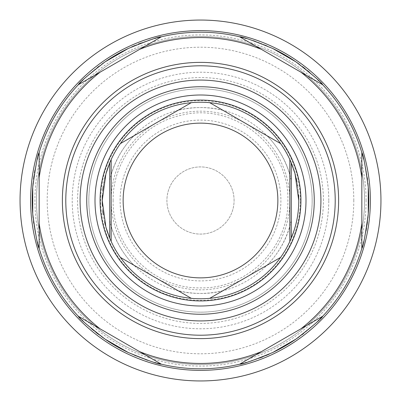 <?xml version="1.0" encoding="UTF-8"?>
<svg xmlns="http://www.w3.org/2000/svg" width="401" height="401" viewBox="0 0 401 401"><rect width="100%" height="100%" fill="white"/><g stroke="black" fill="none" stroke-linecap="round" stroke-linejoin="round"><path stroke-width="0.3" stroke-dasharray="2 1.5" d="M234.089 200.5A33.589 33.589 0 0 0 200.5 166.911A33.589 33.589 0 0 0 166.911 200.5A33.589 33.589 0 0 0 200.5 234.089A33.589 33.589 0 0 0 234.089 200.5A33.589 33.589 0 0 0 200.5 166.911A33.589 33.589 0 0 0 166.911 200.5A33.589 33.589 0 0 0 200.5 234.089A33.589 33.589 0 0 0 234.089 200.5M300.374 200.5A99.874 99.874 0 0 0 200.5 100.626A99.874 99.874 0 0 0 100.626 200.5A99.874 99.874 0 0 0 200.5 300.374A99.874 99.874 0 0 0 300.374 200.5M312.163 200.5A111.663 111.663 0 0 0 200.5 88.837A111.663 111.663 0 0 0 88.837 200.5A111.663 111.663 0 0 0 200.5 312.163A111.663 111.663 0 0 0 312.163 200.5A111.663 111.663 0 0 1 200.5 312.163A111.663 111.663 0 0 1 88.837 200.5A111.663 111.663 0 0 1 200.5 88.837A111.663 111.663 0 0 1 312.163 200.5M323.422 200.5A122.922 122.922 0 0 0 200.5 77.578A122.922 122.922 0 0 0 77.578 200.5A122.922 122.922 0 0 0 200.5 323.422A122.922 122.922 0 0 0 323.422 200.5M328.78 200.5A128.28 128.28 0 0 0 200.5 72.22A128.28 128.28 0 0 0 72.22 200.5A128.28 128.28 0 0 0 200.5 328.78A128.28 128.28 0 0 0 328.78 200.5M353.792 200.5A153.292 153.292 0 0 0 200.5 47.208A153.292 153.292 0 0 0 47.208 200.5A153.292 153.292 0 0 0 200.5 353.792A153.292 153.292 0 0 0 353.792 200.5M364.514 200.5A164.014 164.014 0 0 0 200.5 36.486A164.014 164.014 0 0 0 36.486 200.5A164.014 164.014 0 0 0 200.5 364.514A164.014 164.014 0 0 0 364.514 200.5A164.014 164.014 0 0 0 200.5 36.486A164.014 164.014 0 0 0 36.486 200.5A164.014 164.014 0 0 0 200.5 364.514A164.014 164.014 0 0 0 364.514 200.5A164.014 164.014 0 0 1 200.5 364.514A164.014 164.014 0 0 1 36.486 200.5A164.014 164.014 0 0 1 200.5 36.486A164.014 164.014 0 0 1 364.514 200.5M380.95 200.5A180.45 180.45 0 0 1 200.5 380.95A180.45 180.45 0 0 1 20.05 200.5A180.45 180.45 0 0 1 200.5 20.05A180.45 180.45 0 0 1 380.95 200.5M299.427 64.345A168.3 168.3 0 0 1 302.409 66.561M305.036 68.601A168.3 168.3 0 0 1 307.392 70.501M309.552 72.31A168.3 168.3 0 0 1 311.522 74.015M311.672 74.145A168.3 168.3 0 0 1 317.707 79.719M318.855 80.847A168.3 168.3 0 0 1 319.868 81.854M320.033 82.025A168.3 168.3 0 0 1 320.75 82.751M321.507 83.528A168.3 168.3 0 0 1 322.103 84.15M322.519 84.581A168.3 168.3 0 0 1 361.892 152.781M362.92 156.395A168.3 168.3 0 0 1 363.276 157.738M363.657 159.197A168.3 168.3 0 0 1 364.043 160.756M364.068 160.876A168.3 168.3 0 0 1 364.419 162.335M364.439 162.42A168.3 168.3 0 0 1 364.845 164.225M364.85 164.255A168.3 168.3 0 0 1 365.241 166.069M365.266 166.194A168.3 168.3 0 0 1 365.697 168.32M365.702 168.355A168.3 168.3 0 0 1 366.148 170.736M366.153 170.751A168.3 168.3 0 0 1 366.589 173.302M366.599 173.372A168.3 168.3 0 0 1 367.05 176.29M367.075 176.475A168.3 168.3 0 0 1 367.261 177.798M367.486 179.508A168.3 168.3 0 0 1 367.897 183.077M128.24 48.501A168.3 168.3 0 0 1 131.754 46.882M135.087 45.428A168.3 168.3 0 0 1 138.235 44.14M141.172 43.002A168.3 168.3 0 0 1 143.748 42.055M143.894 42.005A168.3 168.3 0 0 1 146.37 41.143M146.395 41.133A168.3 168.3 0 0 1 148.756 40.351M152.911 39.067A168.3 168.3 0 0 1 154.495 38.611M156.049 38.175A168.3 168.3 0 0 1 157.428 37.804M158.089 37.629A168.3 168.3 0 0 1 158.646 37.488M159.698 37.218A168.3 168.3 0 0 1 160.54 37.012M161.122 36.872A168.3 168.3 0 0 1 239.873 36.867M240.45 37.007A168.3 168.3 0 0 1 241.196 37.193M243.517 37.789A168.3 168.3 0 0 1 244.856 38.15M246.309 38.556A168.3 168.3 0 0 1 249.517 39.493M249.537 39.504A168.3 168.3 0 0 1 251.206 40.02M251.312 40.05A168.3 168.3 0 0 1 253.126 40.641M255.417 41.408A168.3 168.3 0 0 1 257.763 42.24M257.838 42.265A168.3 168.3 0 0 1 260.264 43.168M260.319 43.188A168.3 168.3 0 0 1 263.096 44.27M263.277 44.346A168.3 168.3 0 0 1 265.552 45.278M266.094 45.508A168.3 168.3 0 0 1 272.239 48.255M33.123 182.906A168.3 168.3 0 0 1 33.549 179.217M34.005 175.924A168.3 168.3 0 0 1 34.471 172.926M34.957 170.154A168.3 168.3 0 0 1 35.448 167.593M35.488 167.377A168.3 168.3 0 0 1 37.298 159.387M37.699 157.824A168.3 168.3 0 0 1 38.065 156.45M38.13 156.22A168.3 168.3 0 0 1 38.401 155.232M38.697 154.19A168.3 168.3 0 0 1 38.937 153.362M39.103 152.791A168.3 168.3 0 0 1 78.476 84.586M81.097 81.894A168.3 168.3 0 0 1 82.08 80.912M83.152 79.854A168.3 168.3 0 0 1 84.31 78.741M84.41 78.646A168.3 168.3 0 0 1 85.483 77.634M85.553 77.563A168.3 168.3 0 0 1 86.912 76.31M86.937 76.285A168.3 168.3 0 0 1 88.31 75.047M88.405 74.962A168.3 168.3 0 0 1 90.03 73.528M90.06 73.503A168.3 168.3 0 0 1 91.899 71.924M91.914 71.914A168.3 168.3 0 0 1 93.884 70.275M93.959 70.215A168.3 168.3 0 0 1 96.255 68.37M96.43 68.23A168.3 168.3 0 0 1 97.478 67.418M98.826 66.381A168.3 168.3 0 0 1 101.719 64.24M39.168 152.575A168.3 168.3 0 0 1 78.33 84.746L99.954 72.26L78.33 84.746A168.3 168.3 0 0 0 39.168 152.575L39.168 177.648L39.168 152.575M161.337 36.817A168.3 168.3 0 0 1 239.663 36.817L261.392 49.363L239.663 36.817A168.3 168.3 0 0 0 161.337 36.817L139.648 49.343L161.337 36.817M322.67 84.746A168.3 168.3 0 0 1 361.832 152.575L361.832 177.543L361.832 152.575A168.3 168.3 0 0 0 322.67 84.746L261.392 49.363C220.796 33.654 180.204 33.654 139.608 49.363L78.827 84.456M100.06 72.2C66.155 99.498 45.859 134.651 39.168 177.663L39.168 223.337C45.854 266.344 66.155 301.502 100.06 328.8L78.33 316.254A168.3 168.3 0 0 1 39.168 248.425L39.168 223.457L39.168 248.425A168.3 168.3 0 0 0 78.33 316.254L100.044 328.795L78.33 316.254M322.173 316.544L300.94 328.8C334.845 301.502 355.141 266.349 361.832 223.337L361.832 177.663C355.146 134.656 334.845 99.498 300.94 72.2M361.832 248.425A168.3 168.3 0 0 1 322.67 316.254L301.046 328.74L322.67 316.254A168.3 168.3 0 0 0 361.832 248.425L361.832 223.352L361.832 248.425M239.663 364.183A168.3 168.3 0 0 1 161.337 364.183L139.608 351.637L161.337 364.183A168.3 168.3 0 0 0 239.663 364.183L261.352 351.657L239.663 364.183M160.841 37.108L139.608 49.363M100.06 328.8L139.608 351.637C180.204 367.346 220.796 367.346 261.392 351.637L300.94 328.8M240.159 363.892L261.392 351.637M335.211 200.5A134.711 134.711 0 0 1 200.5 335.211A134.711 134.711 0 0 1 65.789 200.5A134.711 134.711 0 0 1 200.5 65.789A134.711 134.711 0 0 1 335.211 200.5M320.92 200.5A120.42 120.42 0 0 0 200.5 80.08A120.42 120.42 0 0 0 80.08 200.5A120.42 120.42 0 0 0 200.5 320.92A120.42 120.42 0 0 0 320.92 200.5A120.42 120.42 0 0 1 200.5 320.92A120.42 120.42 0 0 1 80.08 200.5A120.42 120.42 0 0 1 200.5 80.08A120.42 120.42 0 0 1 320.92 200.5M300.925 200.5A100.425 100.425 0 0 1 200.5 300.925A100.425 100.425 0 0 1 100.075 200.5A100.425 100.425 0 0 1 200.5 100.075A100.425 100.425 0 0 1 300.925 200.5M298.64 205.442A98.265 98.265 0 0 1 298.324 209.783M298.239 210.655A98.265 98.265 0 0 1 297.893 213.563M297.888 213.613A98.265 98.265 0 0 1 297.367 217.031M297.341 217.152A98.265 98.265 0 0 1 296.785 220.119M296.735 220.36A98.265 98.265 0 0 1 296.279 222.465M296.164 222.966A98.265 98.265 0 0 1 295.492 225.653M294.765 228.249A98.265 98.265 0 0 1 293.988 230.765M291.397 237.828A98.265 98.265 0 0 1 109.598 237.823M108.626 235.362A98.265 98.265 0 0 1 107.924 233.452M106.305 228.495A98.265 98.265 0 0 1 105.493 225.583M104.701 222.375A98.265 98.265 0 0 1 103.959 218.821M103.939 218.73A98.265 98.265 0 0 1 103.293 214.886M102.751 210.545A98.265 98.265 0 0 1 102.375 205.768M291.261 238.164A98.265 98.265 0 0 1 109.739 238.164L109.739 220.41L109.739 238.164A98.265 98.265 0 0 0 291.261 238.164L291.261 220.57L291.261 238.164M109.739 162.836L109.739 180.43L109.739 162.836A98.265 98.265 0 0 1 291.261 162.836A98.265 98.265 0 0 0 109.739 162.836M111.167 241.437A98.265 98.265 0 0 0 120.38 257.397A98.265 98.265 0 0 1 111.167 241.437L111.167 200.5A89.333 89.333 0 0 1 245.166 123.137A89.333 89.333 0 0 1 245.166 277.863A89.333 89.333 0 0 1 111.167 200.5L111.167 159.563A98.265 98.265 0 0 1 120.38 143.603A98.265 98.265 0 0 0 111.167 159.563L111.167 174.325L111.167 159.563A98.265 98.265 0 0 1 120.38 143.603L191.287 102.666A98.265 98.265 0 0 1 209.713 102.666A98.265 98.265 0 0 0 191.287 102.666L178.5 110.049L191.287 102.666A98.265 98.265 0 0 1 209.713 102.666L280.62 143.603A98.265 98.265 0 0 1 289.833 159.563A98.265 98.265 0 0 0 280.62 143.603A98.265 98.265 0 0 1 289.833 159.563L289.833 241.437A98.265 98.265 0 0 1 280.62 257.397A98.265 98.265 0 0 0 289.833 241.437A98.265 98.265 0 0 1 280.62 257.397L209.713 298.334A98.265 98.265 0 0 1 191.287 298.334A98.265 98.265 0 0 0 209.713 298.334A98.265 98.265 0 0 1 191.287 298.334L178.46 290.925L191.287 298.334A98.265 98.265 0 0 0 209.713 298.334A98.265 98.265 0 0 1 191.287 298.334L120.38 257.397A98.265 98.265 0 0 1 111.167 241.437L111.167 226.019L111.167 241.437A98.265 98.265 0 0 0 120.38 257.397L133.267 264.835L120.38 257.397A98.265 98.265 0 0 1 111.167 241.437M280.9 200.5A80.4 80.4 0 0 1 200.5 280.9A80.4 80.4 0 0 1 120.099 200.5A80.4 80.4 0 0 1 200.5 120.099A80.4 80.4 0 0 1 280.9 200.5M291.261 162.836L291.261 180.59L291.261 162.836M280.62 257.397L267.793 264.8L280.62 257.397A98.265 98.265 0 0 0 289.833 241.437L289.833 226.675L289.833 241.437A98.265 98.265 0 0 1 280.62 257.397M289.833 159.563L289.833 174.981L289.833 159.563A98.265 98.265 0 0 0 280.62 143.603L267.733 136.165L280.62 143.603A98.265 98.265 0 0 1 289.833 159.563M209.713 102.666L222.54 110.074L209.713 102.666A98.265 98.265 0 0 0 191.287 102.666A98.265 98.265 0 0 1 209.713 102.666M120.38 143.603L133.207 136.2L120.38 143.603A98.265 98.265 0 0 0 111.167 159.563A98.265 98.265 0 0 1 120.38 143.603M102.375 195.237A98.265 98.265 0 0 1 102.751 190.46A98.265 98.265 0 0 0 102.375 195.237M103.293 186.119A98.265 98.265 0 0 1 103.909 182.445A98.265 98.265 0 0 0 103.293 186.119M103.959 182.184A98.265 98.265 0 0 1 104.701 178.63A98.265 98.265 0 0 0 103.959 182.184M105.488 175.427A98.265 98.265 0 0 1 106.3 172.535A98.265 98.265 0 0 0 105.488 175.427M107.127 169.884A98.265 98.265 0 0 1 107.308 169.342A98.265 98.265 0 0 0 107.127 169.884M108.636 165.618A98.265 98.265 0 0 1 109.207 164.144A98.265 98.265 0 0 0 108.636 165.618M109.598 163.177A98.265 98.265 0 0 1 291.392 163.157A98.265 98.265 0 0 0 109.598 163.177M292.329 165.528A98.265 98.265 0 0 1 292.434 165.793A98.265 98.265 0 0 0 292.329 165.528M293.016 167.382A98.265 98.265 0 0 1 293.783 169.608A98.265 98.265 0 0 0 293.016 167.382M294.6 172.189A98.265 98.265 0 0 1 294.68 172.46A98.265 98.265 0 0 0 294.6 172.189M295.422 175.092A98.265 98.265 0 0 1 296.224 178.295A98.265 98.265 0 0 0 295.422 175.092M296.981 181.864A98.265 98.265 0 0 1 297.522 184.916A98.265 98.265 0 0 0 296.981 181.864M297.662 185.828A98.265 98.265 0 0 1 298.209 190.074A98.265 98.265 0 0 0 297.662 185.828M298.224 190.219A98.265 98.265 0 0 1 298.615 195.097A98.265 98.265 0 0 0 298.224 190.219M367.877 218.094A168.3 168.3 0 0 1 367.451 221.783A168.3 168.3 0 0 0 367.877 218.094M366.995 225.076A168.3 168.3 0 0 1 366.529 228.074A168.3 168.3 0 0 0 366.995 225.076M366.043 230.846A168.3 168.3 0 0 1 365.552 233.407A168.3 168.3 0 0 0 366.043 230.846M365.512 233.623A168.3 168.3 0 0 1 363.702 241.613A168.3 168.3 0 0 0 365.512 233.623M363.301 243.176A168.3 168.3 0 0 1 362.935 244.55A168.3 168.3 0 0 0 363.301 243.176M362.87 244.78A168.3 168.3 0 0 1 362.599 245.768A168.3 168.3 0 0 0 362.87 244.78M362.303 246.81A168.3 168.3 0 0 1 362.063 247.638A168.3 168.3 0 0 0 362.303 246.81M361.897 248.209A168.3 168.3 0 0 1 322.524 316.414A168.3 168.3 0 0 0 361.897 248.209M319.903 319.106A168.3 168.3 0 0 1 318.92 320.088A168.3 168.3 0 0 0 319.903 319.106M317.848 321.146A168.3 168.3 0 0 1 316.69 322.259A168.3 168.3 0 0 0 317.848 321.146M316.589 322.354A168.3 168.3 0 0 1 315.517 323.366A168.3 168.3 0 0 0 316.589 322.354M315.447 323.437A168.3 168.3 0 0 1 314.088 324.69A168.3 168.3 0 0 0 315.447 323.437M314.063 324.715A168.3 168.3 0 0 1 312.69 325.953A168.3 168.3 0 0 0 314.063 324.715M312.595 326.038A168.3 168.3 0 0 1 310.97 327.472A168.3 168.3 0 0 0 312.595 326.038M310.94 327.497A168.3 168.3 0 0 1 309.101 329.076A168.3 168.3 0 0 0 310.94 327.497M309.086 329.086A168.3 168.3 0 0 1 307.116 330.725A168.3 168.3 0 0 0 309.086 329.086M307.041 330.785A168.3 168.3 0 0 1 304.745 332.63A168.3 168.3 0 0 0 307.041 330.785M304.57 332.77A168.3 168.3 0 0 1 303.522 333.582A168.3 168.3 0 0 0 304.57 332.77M302.174 334.619A168.3 168.3 0 0 1 299.281 336.76A168.3 168.3 0 0 0 302.174 334.619M101.573 336.655A168.3 168.3 0 0 1 98.591 334.439A168.3 168.3 0 0 0 101.573 336.655M95.964 332.399A168.3 168.3 0 0 1 93.608 330.499A168.3 168.3 0 0 0 95.964 332.399M91.448 328.69A168.3 168.3 0 0 1 89.478 326.985A168.3 168.3 0 0 0 91.448 328.69M89.328 326.855A168.3 168.3 0 0 1 83.293 321.281A168.3 168.3 0 0 0 89.328 326.855M82.145 320.153A168.3 168.3 0 0 1 81.132 319.146A168.3 168.3 0 0 0 82.145 320.153M80.967 318.975A168.3 168.3 0 0 1 80.25 318.249A168.3 168.3 0 0 0 80.967 318.975M79.493 317.472A168.3 168.3 0 0 1 78.897 316.85A168.3 168.3 0 0 0 79.493 317.472M78.481 316.419A168.3 168.3 0 0 1 39.108 248.219A168.3 168.3 0 0 0 78.481 316.419M38.08 244.605A168.3 168.3 0 0 1 37.724 243.262A168.3 168.3 0 0 0 38.08 244.605M37.343 241.803A168.3 168.3 0 0 1 36.957 240.244A168.3 168.3 0 0 0 37.343 241.803M36.932 240.124A168.3 168.3 0 0 1 36.581 238.665A168.3 168.3 0 0 0 36.932 240.124M36.561 238.58A168.3 168.3 0 0 1 36.155 236.775A168.3 168.3 0 0 0 36.561 238.58M36.15 236.745A168.3 168.3 0 0 1 35.759 234.931A168.3 168.3 0 0 0 36.15 236.745M35.734 234.806A168.3 168.3 0 0 1 35.303 232.68A168.3 168.3 0 0 0 35.734 234.806M35.298 232.645A168.3 168.3 0 0 1 34.852 230.264A168.3 168.3 0 0 0 35.298 232.645M34.847 230.249A168.3 168.3 0 0 1 34.411 227.698A168.3 168.3 0 0 0 34.847 230.249M34.401 227.628A168.3 168.3 0 0 1 33.95 224.71A168.3 168.3 0 0 0 34.401 227.628M33.925 224.525A168.3 168.3 0 0 1 33.739 223.202A168.3 168.3 0 0 0 33.925 224.525M33.514 221.492A168.3 168.3 0 0 1 33.103 217.923A168.3 168.3 0 0 0 33.514 221.492M272.76 352.499A168.3 168.3 0 0 1 269.246 354.118A168.3 168.3 0 0 0 272.76 352.499M265.913 355.572A168.3 168.3 0 0 1 262.765 356.86A168.3 168.3 0 0 0 265.913 355.572M259.828 357.998A168.3 168.3 0 0 1 257.252 358.945A168.3 168.3 0 0 0 259.828 357.998M257.106 358.995A168.3 168.3 0 0 1 254.63 359.857A168.3 168.3 0 0 0 257.106 358.995M254.605 359.867A168.3 168.3 0 0 1 252.244 360.649A168.3 168.3 0 0 0 254.605 359.867M248.089 361.933A168.3 168.3 0 0 1 246.505 362.389A168.3 168.3 0 0 0 248.089 361.933M244.951 362.825A168.3 168.3 0 0 1 243.572 363.196A168.3 168.3 0 0 0 244.951 362.825M242.911 363.371A168.3 168.3 0 0 1 242.354 363.512A168.3 168.3 0 0 0 242.911 363.371M241.302 363.782A168.3 168.3 0 0 1 240.46 363.988A168.3 168.3 0 0 0 241.302 363.782M239.878 364.128A168.3 168.3 0 0 1 161.127 364.133A168.3 168.3 0 0 0 239.878 364.128M160.55 363.993A168.3 168.3 0 0 1 159.804 363.807A168.3 168.3 0 0 0 160.55 363.993M157.483 363.211A168.3 168.3 0 0 1 156.144 362.85A168.3 168.3 0 0 0 157.483 363.211M154.691 362.444A168.3 168.3 0 0 1 151.483 361.507A168.3 168.3 0 0 0 154.691 362.444M151.463 361.496A168.3 168.3 0 0 1 149.794 360.98A168.3 168.3 0 0 0 151.463 361.496M149.688 360.95A168.3 168.3 0 0 1 147.874 360.359A168.3 168.3 0 0 0 149.688 360.95M145.583 359.592A168.3 168.3 0 0 1 143.237 358.76A168.3 168.3 0 0 0 145.583 359.592M143.162 358.735A168.3 168.3 0 0 1 140.736 357.832A168.3 168.3 0 0 0 143.162 358.735M140.681 357.812A168.3 168.3 0 0 1 137.904 356.73A168.3 168.3 0 0 0 140.681 357.812M137.723 356.654A168.3 168.3 0 0 1 135.448 355.722A168.3 168.3 0 0 0 137.723 356.654M134.906 355.492A168.3 168.3 0 0 1 128.761 352.745A168.3 168.3 0 0 0 134.906 355.492M366.083 200.5A165.583 165.583 0 0 0 200.5 34.917A165.583 165.583 0 0 0 34.917 200.5A165.583 165.583 0 0 0 200.5 366.083A165.583 165.583 0 0 0 366.083 200.5M113.132 200.5C112.425 160.706 142.45 123.227 181.442 115.237C233.633 101.669 289.722 146.596 287.868 200.5C289.071 247.191 247.181 289.071 200.5 287.868C153.814 289.071 111.929 247.186 113.132 200.5M109.739 180.656C117.999 139.438 157.207 107.438 199.242 107.603C242.139 106.23 282.86 138.556 291.261 180.65M109.739 220.35C117.999 261.567 157.212 293.567 199.247 293.397C242.149 294.765 282.865 262.439 291.261 220.344M289.833 174.981C285.522 160.099 277.998 147.072 267.267 135.894M267.267 265.106C277.998 253.928 285.522 240.901 289.833 226.019M223.066 290.625C208.024 294.329 192.976 294.329 177.934 290.625M223.066 110.375C208.024 106.671 192.976 106.671 177.934 110.375M111.167 226.019C115.478 240.901 123.002 253.928 133.733 265.106M111.167 174.981C115.478 160.099 123.002 147.072 133.733 135.894"/><path stroke-width="0.6" d="M380.95 200.5A180.45 180.45 0 0 0 200.5 20.05A180.45 180.45 0 0 0 20.05 200.5A180.45 180.45 0 0 0 200.5 380.95A180.45 180.45 0 0 0 380.95 200.5M272.239 48.255A168.3 168.3 0 0 1 272.76 48.501A168.3 168.3 0 0 1 299.427 64.345M302.409 66.561A168.3 168.3 0 0 1 305.036 68.601M307.392 70.501A168.3 168.3 0 0 1 309.552 72.31M317.707 79.719A168.3 168.3 0 0 1 318.855 80.847M320.75 82.751A168.3 168.3 0 0 1 321.507 83.528M322.103 84.15A168.3 168.3 0 0 1 322.519 84.581M361.892 152.781A168.3 168.3 0 0 1 362.92 156.395M363.276 157.738A168.3 168.3 0 0 1 363.657 159.197M367.261 177.798A168.3 168.3 0 0 1 367.486 179.508M367.897 183.077A168.3 168.3 0 0 1 368.263 213.923C365.211 235.923 363.065 247.427 361.832 248.425L361.832 223.337A162.941 162.941 0 0 1 300.94 328.8L322.67 316.254C322.239 318.008 313.351 325.612 296.003 339.076A168.3 168.3 0 0 1 272.76 352.499C252.299 360.81 241.267 364.699 239.663 364.183A168.3 168.3 0 0 1 161.337 364.183C159.468 364.629 148.435 360.74 128.24 352.499A168.3 168.3 0 0 1 104.997 339.076C87.468 325.432 78.581 317.823 78.33 316.254A168.3 168.3 0 0 1 39.168 248.425L39.168 223.337L39.168 248.425C37.864 247.176 35.724 235.673 32.737 213.923A168.3 168.3 0 0 1 33.123 182.906M131.754 46.882A168.3 168.3 0 0 1 135.087 45.428M138.235 44.14A168.3 168.3 0 0 1 141.172 43.002M148.756 40.351A168.3 168.3 0 0 1 152.911 39.067M154.495 38.611A168.3 168.3 0 0 1 156.049 38.175M157.428 37.804A168.3 168.3 0 0 1 158.089 37.629M158.646 37.488A168.3 168.3 0 0 1 159.698 37.218M160.54 37.012A168.3 168.3 0 0 1 161.122 36.872M239.873 36.867A168.3 168.3 0 0 1 240.45 37.007M241.196 37.193A168.3 168.3 0 0 1 243.517 37.789M244.856 38.15A168.3 168.3 0 0 1 246.309 38.556M253.126 40.641A168.3 168.3 0 0 1 255.417 41.408M265.552 45.278A168.3 168.3 0 0 1 266.094 45.508M101.719 64.24A168.3 168.3 0 0 1 128.24 48.501C148.701 40.19 159.733 36.301 161.337 36.817L160.841 37.108M33.549 179.217A168.3 168.3 0 0 1 34.005 175.924M34.471 172.926A168.3 168.3 0 0 1 34.957 170.154M37.298 159.387A168.3 168.3 0 0 1 37.699 157.824M38.401 155.232A168.3 168.3 0 0 1 38.697 154.19M38.937 153.362A168.3 168.3 0 0 1 39.103 152.791M78.476 84.586A168.3 168.3 0 0 1 81.097 81.894M82.08 80.912A168.3 168.3 0 0 1 83.152 79.854M97.478 67.418A168.3 168.3 0 0 1 98.826 66.381M139.608 49.363L161.337 36.817A168.3 168.3 0 0 1 239.663 36.817L261.392 49.363A162.941 162.941 0 0 0 139.608 49.363L78.33 84.746A168.3 168.3 0 0 0 39.168 152.575L39.168 177.663L39.168 152.575C37.935 153.573 35.789 165.077 32.737 187.077L32.737 213.923A168.3 168.3 0 0 0 33.103 217.923A168.3 168.3 0 0 1 32.737 213.923M368.263 213.923A168.3 168.3 0 0 1 367.877 218.094A168.3 168.3 0 0 0 368.263 213.923L368.263 187.077C365.276 165.327 363.136 153.824 361.832 152.575L361.832 177.663L361.832 152.575A168.3 168.3 0 0 0 322.67 84.746L300.94 72.2L322.67 84.746C322.419 83.177 313.532 75.568 296.003 61.924L272.76 48.501C252.565 40.26 241.532 36.371 239.663 36.817M240.159 363.892L261.392 351.637A162.941 162.941 0 0 1 139.608 351.637L100.06 328.8A162.941 162.941 0 0 1 39.168 223.337L39.168 177.663A162.941 162.941 0 0 1 100.06 72.2L78.33 84.746C78.761 82.992 87.649 75.388 104.997 61.924L128.24 48.501M261.392 49.363L300.94 72.2A162.941 162.941 0 0 1 361.832 177.663L361.832 248.425A168.3 168.3 0 0 1 322.67 316.254L261.392 351.637M100.06 328.8L78.33 316.254L100.06 328.8M161.337 364.183L139.608 351.637M338.624 200.5A138.124 138.124 0 0 1 200.5 338.624A138.124 138.124 0 0 1 62.376 200.5A138.124 138.124 0 0 1 200.5 62.376A138.124 138.124 0 0 1 338.624 200.5M78.33 84.746L78.827 84.456M361.832 248.425L361.832 223.352L361.832 248.425M322.67 316.254L322.173 316.544M335.211 200.5A134.711 134.711 0 0 1 200.5 335.211A134.711 134.711 0 0 1 65.789 200.5A134.711 134.711 0 0 1 200.5 65.789A134.711 134.711 0 0 1 335.211 200.5M320.92 200.5A120.42 120.42 0 0 1 200.5 320.92A120.42 120.42 0 0 1 80.08 200.5A120.42 120.42 0 0 1 200.5 80.08A120.42 120.42 0 0 1 320.92 200.5M305.998 200.5A105.498 105.498 0 0 1 200.5 305.998A105.498 105.498 0 0 1 95.002 200.5A105.498 105.498 0 0 1 200.5 95.002A105.498 105.498 0 0 1 305.998 200.5M300.925 200.5A100.425 100.425 0 0 1 200.5 300.925A100.425 100.425 0 0 1 100.075 200.5A100.425 100.425 0 0 1 200.5 100.075A100.425 100.425 0 0 1 300.925 200.5M298.765 200.5A98.265 98.265 0 0 0 298.615 195.097A98.265 98.265 0 0 1 298.765 200.5C298.755 222.104 292.234 234.866 291.261 238.164L291.261 162.836L295.011 173.603L298.765 200.5A98.265 98.265 0 0 1 298.64 205.442M298.324 209.783A98.265 98.265 0 0 1 298.239 210.655M296.279 222.465A98.265 98.265 0 0 1 296.164 222.966M295.492 225.653A98.265 98.265 0 0 1 294.765 228.249M293.988 230.765A98.265 98.265 0 0 1 291.397 237.828M109.598 237.823A98.265 98.265 0 0 1 108.626 235.362M107.924 233.452A98.265 98.265 0 0 1 106.305 228.495M105.493 225.583A98.265 98.265 0 0 1 104.701 222.375M103.293 214.886A98.265 98.265 0 0 1 102.751 210.545M102.375 205.768A98.265 98.265 0 0 1 102.235 200.5L105.889 173.949L109.739 162.836L109.739 238.164L105.894 227.071L102.235 200.5A98.265 98.265 0 0 1 102.375 195.237A98.265 98.265 0 0 0 102.235 200.5M291.261 162.836A98.265 98.265 0 0 0 209.713 102.666L280.62 143.603A98.265 98.265 0 0 0 109.739 162.836L109.739 238.164A98.265 98.265 0 0 0 280.62 257.397L209.713 298.334A98.265 98.265 0 0 0 291.261 238.164L291.261 162.836A98.265 98.265 0 0 0 289.833 159.563L289.833 241.437A98.265 98.265 0 0 0 291.261 238.164M120.38 143.603L191.287 102.666A98.265 98.265 0 0 0 120.38 143.603M109.739 238.164A98.265 98.265 0 0 0 111.167 241.437L111.167 159.563A98.265 98.265 0 0 0 109.739 162.836M191.287 298.334L120.38 257.397A98.265 98.265 0 0 0 191.287 298.334M200.5 277.863A77.363 77.363 0 0 1 123.137 200.5A77.363 77.363 0 0 1 200.5 123.137A77.363 77.363 0 0 1 277.863 200.5A77.363 77.363 0 0 1 200.5 277.863M102.751 190.46A98.265 98.265 0 0 1 103.293 186.119A98.265 98.265 0 0 0 102.751 190.46M103.909 182.445A98.265 98.265 0 0 1 103.959 182.184A98.265 98.265 0 0 0 103.909 182.445M104.701 178.63A98.265 98.265 0 0 1 105.488 175.427A98.265 98.265 0 0 0 104.701 178.63M106.3 172.535A98.265 98.265 0 0 1 107.127 169.884A98.265 98.265 0 0 0 106.3 172.535M107.308 169.342A98.265 98.265 0 0 1 108.636 165.618A98.265 98.265 0 0 0 107.308 169.342M109.207 164.144A98.265 98.265 0 0 1 109.598 163.177A98.265 98.265 0 0 0 109.207 164.144M291.392 163.157A98.265 98.265 0 0 1 292.329 165.528A98.265 98.265 0 0 0 291.392 163.157M292.434 165.793A98.265 98.265 0 0 1 293.016 167.382A98.265 98.265 0 0 0 292.434 165.793M293.783 169.608A98.265 98.265 0 0 1 294.6 172.189A98.265 98.265 0 0 0 293.783 169.608M294.68 172.46A98.265 98.265 0 0 1 295.422 175.092A98.265 98.265 0 0 0 294.68 172.46M296.224 178.295A98.265 98.265 0 0 1 296.981 181.864A98.265 98.265 0 0 0 296.224 178.295M297.522 184.916A98.265 98.265 0 0 1 297.662 185.828A98.265 98.265 0 0 0 297.522 184.916M367.451 221.783A168.3 168.3 0 0 1 366.995 225.076A168.3 168.3 0 0 0 367.451 221.783M366.529 228.074A168.3 168.3 0 0 1 366.043 230.846A168.3 168.3 0 0 0 366.529 228.074M363.702 241.613A168.3 168.3 0 0 1 363.301 243.176A168.3 168.3 0 0 0 363.702 241.613M362.599 245.768A168.3 168.3 0 0 1 362.303 246.81A168.3 168.3 0 0 0 362.599 245.768M362.063 247.638A168.3 168.3 0 0 1 361.897 248.209A168.3 168.3 0 0 0 362.063 247.638M322.524 316.414A168.3 168.3 0 0 1 319.903 319.106A168.3 168.3 0 0 0 322.524 316.414M318.92 320.088A168.3 168.3 0 0 1 317.848 321.146A168.3 168.3 0 0 0 318.92 320.088M303.522 333.582A168.3 168.3 0 0 1 302.174 334.619A168.3 168.3 0 0 0 303.522 333.582M296.003 339.076A168.3 168.3 0 0 0 299.281 336.76A168.3 168.3 0 0 1 296.003 339.076L272.76 352.499M104.997 339.076A168.3 168.3 0 0 1 101.573 336.655A168.3 168.3 0 0 0 104.997 339.076L128.24 352.499A168.3 168.3 0 0 0 128.761 352.745A168.3 168.3 0 0 1 128.24 352.499M98.591 334.439A168.3 168.3 0 0 1 95.964 332.399A168.3 168.3 0 0 0 98.591 334.439M93.608 330.499A168.3 168.3 0 0 1 91.448 328.69A168.3 168.3 0 0 0 93.608 330.499M83.293 321.281A168.3 168.3 0 0 1 82.145 320.153A168.3 168.3 0 0 0 83.293 321.281M80.25 318.249A168.3 168.3 0 0 1 79.493 317.472A168.3 168.3 0 0 0 80.25 318.249M78.897 316.85A168.3 168.3 0 0 1 78.481 316.419A168.3 168.3 0 0 0 78.897 316.85M39.108 248.219A168.3 168.3 0 0 1 38.08 244.605A168.3 168.3 0 0 0 39.108 248.219M37.724 243.262A168.3 168.3 0 0 1 37.343 241.803A168.3 168.3 0 0 0 37.724 243.262M33.739 223.202A168.3 168.3 0 0 1 33.514 221.492A168.3 168.3 0 0 0 33.739 223.202M269.246 354.118A168.3 168.3 0 0 1 265.913 355.572A168.3 168.3 0 0 0 269.246 354.118M262.765 356.86A168.3 168.3 0 0 1 259.828 357.998A168.3 168.3 0 0 0 262.765 356.86M252.244 360.649A168.3 168.3 0 0 1 248.089 361.933A168.3 168.3 0 0 0 252.244 360.649M246.505 362.389A168.3 168.3 0 0 1 244.951 362.825A168.3 168.3 0 0 0 246.505 362.389M243.572 363.196A168.3 168.3 0 0 1 242.911 363.371A168.3 168.3 0 0 0 243.572 363.196M242.354 363.512A168.3 168.3 0 0 1 241.302 363.782A168.3 168.3 0 0 0 242.354 363.512M240.46 363.988A168.3 168.3 0 0 1 239.878 364.128A168.3 168.3 0 0 0 240.46 363.988M161.127 364.133A168.3 168.3 0 0 1 160.55 363.993A168.3 168.3 0 0 0 161.127 364.133M159.804 363.807A168.3 168.3 0 0 1 157.483 363.211A168.3 168.3 0 0 0 159.804 363.807M156.144 362.85A168.3 168.3 0 0 1 154.691 362.444A168.3 168.3 0 0 0 156.144 362.85M147.874 360.359A168.3 168.3 0 0 1 145.583 359.592A168.3 168.3 0 0 0 147.874 360.359M135.448 355.722A168.3 168.3 0 0 1 134.906 355.492A168.3 168.3 0 0 0 135.448 355.722M370.369 200.5A169.869 169.869 0 0 1 200.5 370.369A169.869 169.869 0 0 1 30.631 200.5A169.869 169.869 0 0 1 200.5 30.631A169.869 169.869 0 0 1 370.369 200.5M314.254 200.5A113.754 113.754 0 0 0 200.5 86.746A113.754 113.754 0 0 0 86.746 200.5A113.754 113.754 0 0 0 200.5 314.254A113.754 113.754 0 0 0 314.254 200.5"/></g></svg>
